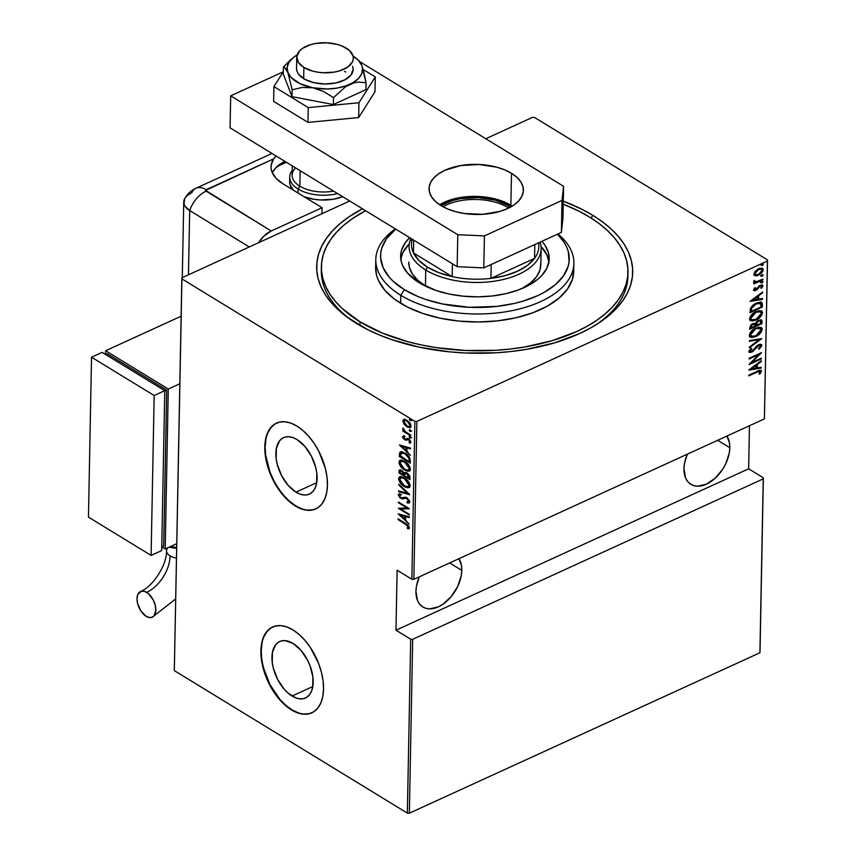 <?xml version="1.0" encoding="UTF-8"?>
<svg xmlns="http://www.w3.org/2000/svg" width="856" height="856" viewBox="0 0 856 856"><rect width="100%" height="100%" fill="white"/><g stroke="black" fill="none" stroke-linecap="round" stroke-linejoin="round"><path stroke-width="1.28" d="M321.407 268.452A153.32 81.363 1.1 0 0 352.33 320.775A153.32 81.363 -178.9 0 1 321.321 270.442L321.396 266.548M592.833 215.327L591.089 218.045L592.833 215.327L581.973 209.292L563.291 201.16A158.039 83.867 -178.9 0 1 592.833 215.327A158.039 83.867 -178.9 0 1 596.889 324.253A158.039 83.867 -178.9 0 1 356.545 323.461A158.039 83.867 -178.9 0 1 350.479 319.523A158.039 83.867 -178.9 0 1 362.473 208.789L348.724 217.017L339.982 223.694L332.535 230.81L326.457 238.3L321.803 246.079L318.625 254.093L316.955 262.257L316.795 270.485L318.154 278.703L321.032 286.835L325.387 294.796L331.176 302.51L338.345 309.904L346.83 316.913L367.395 329.485L379.283 334.931L392.091 339.757L419.964 347.322L449.935 351.891L465.343 352.993L496.298 352.779L511.535 351.463L526.419 349.355L554.56 342.86L579.619 333.551L590.693 327.944L600.655 321.77L609.397 315.094L616.844 307.978L622.922 300.488L627.576 292.699L630.754 284.684L632.423 276.52L632.584 268.292L631.214 260.074L628.347 251.953L623.992 243.992L618.203 236.277L611.034 228.873L602.549 221.875L592.833 215.327M295.973 492.168A31.041 17.666 65.4 0 1 276.948 463.064A31.041 17.666 65.4 0 1 283.561 437.641A31.041 17.666 65.4 0 1 296.989 439.556L304.832 446.383L311.413 456.173L315.714 467.44L316.795 473.09L316.602 483.351L315.329 487.567L313.339 490.959L310.696 493.377L307.507 494.736L303.901 494.982L300.007 494.115L295.973 492.168L288.13 485.341L281.549 475.551L277.248 464.284L276.167 458.634L276.37 448.373L279.623 440.765L282.266 438.347L285.455 436.988L289.06 436.742L292.955 437.609L296.989 439.556A31.041 17.666 65.4 0 1 316.014 468.66A31.041 17.666 65.4 0 1 309.401 494.083A31.041 17.666 65.4 0 1 295.973 492.168L316.72 482.677L295.973 492.168M292.067 696.046A31.041 17.666 65.4 0 1 273.043 666.952A31.041 17.666 65.4 0 1 279.645 641.519A31.041 17.666 65.4 0 1 293.073 643.445L300.916 650.26L307.497 660.051L309.99 665.604L312.879 676.978L312.686 687.24L311.413 691.455L309.423 694.837L306.78 697.255L303.602 698.614L299.985 698.87L296.09 698.004L288.055 693.082L284.213 689.23L277.633 679.439L273.332 668.172L272.251 662.523L272.454 652.251L275.707 644.654L278.35 642.235L281.538 640.877L285.144 640.62L293.073 643.445A31.041 17.666 65.4 0 1 312.098 672.538A31.041 17.666 65.4 0 1 305.485 697.972A31.041 17.666 65.4 0 1 292.067 696.046L312.804 686.555L292.067 696.046M272.775 626.924A47.176 26.857 -114.6 0 0 262.92 665.636A47.176 26.857 -114.6 0 0 291.8 709.72L291.447 709.881A47.176 26.857 65.4 0 1 262.535 665.658A47.176 26.857 65.4 0 1 272.583 627.009A47.176 26.857 65.4 0 1 292.977 629.93L286.856 626.967L280.939 625.64L275.45 626.025L270.614 628.101L266.601 631.771L263.573 636.918L261.647 643.327L260.887 650.753L261.348 658.927L265.745 676.197L269.522 684.629L279.516 699.513L285.348 705.376L291.447 709.881L297.567 712.855L303.495 714.172L308.973 713.786L313.82 711.721L317.833 708.04L320.861 702.904L322.787 696.484L323.536 689.059L323.087 680.895L321.449 672.302L318.689 663.625L310.257 647.307L304.907 640.299L299.076 634.435L292.977 629.93A47.176 26.857 65.4 0 1 321.888 674.154A47.176 26.857 65.4 0 1 311.841 712.802A47.176 26.857 65.4 0 1 291.447 709.881L291.8 709.72A47.176 26.857 -114.6 0 0 312.044 712.716M276.691 423.035A47.176 26.857 -114.6 0 0 266.837 461.759A47.176 26.857 -114.6 0 0 295.716 505.843L295.363 506.003A47.176 26.857 65.4 0 1 266.451 461.78A47.176 26.857 65.4 0 1 276.499 423.132A47.176 26.857 65.4 0 1 296.893 426.042L290.773 423.078L284.855 421.762L279.366 422.147L274.519 424.212L270.507 427.893L267.489 433.029L265.553 439.438L264.804 446.875L265.253 455.039L269.661 472.309L273.439 480.751L283.432 495.624L289.264 501.498L295.363 506.003L301.483 508.967L307.411 510.283L312.889 509.898L317.736 507.833L321.749 504.152L324.777 499.016L326.703 492.607L327.452 485.17L327.003 477.006L325.366 468.414L318.817 451.294L314.173 443.419L308.823 436.421L302.992 430.547L296.893 426.042A47.176 26.857 65.4 0 1 325.804 470.265A47.176 26.857 65.4 0 1 315.757 508.924A47.176 26.857 65.4 0 1 295.363 506.003L295.716 505.843A47.176 26.857 -114.6 0 0 315.95 508.828M461.791 570.363L449.657 562.948L461.791 570.363A30.666 19.26 -58.6 0 1 447.549 600.505A30.666 19.26 -58.6 0 1 422.875 607.022A30.666 19.26 -58.6 0 1 415.941 591.346A30.666 19.26 -58.6 0 1 419.312 576.826L416.476 586.082L415.941 591.346L417.493 600.495L419.526 604.015L422.308 606.647L425.721 608.295L429.637 608.884L438.368 606.84L442.852 604.293L451.187 596.632L457.65 586.574L461.256 575.639L461.791 570.363L461.448 565.495L458.923 558.701A30.666 19.26 -58.6 0 1 461.791 570.363M729.815 447.699L717.681 440.284L729.815 447.699A30.666 19.26 -58.6 0 1 715.584 477.841A30.666 19.26 -58.6 0 1 690.899 484.357A30.666 19.26 -58.6 0 1 683.965 468.681A30.666 19.26 -58.6 0 1 687.347 454.161L684.511 463.417L683.965 468.681L685.528 477.83L687.561 481.35L690.332 483.982L693.745 485.63L697.661 486.219L706.393 484.175L715.209 478.183L722.753 469.152L725.674 463.909L729.28 452.974L729.815 447.699L729.473 442.841L726.947 436.036A30.666 19.26 -58.6 0 1 729.815 447.699M767.425 260.994L764.397 418.905L413.844 579.33L416.872 421.42L767.425 260.994L416.872 421.42L414.871 421.334L411.843 579.245L397.12 570.246L395.975 630.209L410.698 639.207L407.349 813.114L174.314 670.623L181.836 278.842L414.871 421.334L181.836 278.842L181.954 277.783L349.73 201L181.954 277.783L174.314 670.623L407.349 813.114L410.698 639.207L395.975 630.209L748.636 468.81L749.46 425.732L748.636 468.81L763.359 477.809L748.636 468.81L395.975 630.209L397.12 570.246L411.843 579.245L413.844 579.33L764.397 418.905L767.543 259.935L534.497 117.443L767.543 259.935L764.397 418.905L767.425 260.994M761.262 265.232L762.279 265.478L763.327 264.29L762.707 263.916L763.327 264.29L762.311 264.044L761.262 265.232L762.61 265.296L763.21 264.012L761.391 264.836L762.118 265.553L760.642 264.846M761.059 275.996L762.075 276.242L763.113 275.054L762.503 274.68L763.113 275.054L762.097 274.808L761.059 275.996L762.407 276.06L763.006 274.776L761.455 275.257L761.091 276.167L761.744 276.36L760.438 275.611M760.931 282.63L761.947 282.887L762.985 281.699L762.375 281.314L762.985 281.699L761.979 281.442L760.931 282.63L762.279 282.694L762.878 281.41L761.059 282.234L761.787 282.951L760.31 282.255M750.22 301.408L762.493 299.343L762.503 298.562L758.577 299.226L758.641 295.737L762.621 292.773L762.632 291.992L750.22 301.226L762.493 299.343L762.503 298.562L758.577 299.226L758.641 295.737L762.621 292.773L762.632 291.992L750.22 301.408M761.316 310.824L762.546 312.825L761.647 310.995L756.137 311.498C752.873 312.75 750.68 315.19 749.567 318.828L750.498 320.636L757.057 319.566L761.744 315.265L762.364 311.787L759.176 310.589L754.072 312.643L750.37 316.356L749.685 319.63L752.028 321.043L756.03 320.08L750.209 320.422M760.995 327.324L762.236 329.325L761.337 327.495L755.816 328.009C752.552 329.25 750.37 331.689 749.257 335.327L750.188 337.136L756.736 336.066L761.423 331.775L762.043 328.287L758.855 327.088L753.762 329.153L750.059 332.856L749.364 336.13L751.707 337.542L755.72 336.59L749.899 336.922M760.032 345.674L757.967 345.022L760.652 346.059L758.566 348.809L759.176 349.227L761.926 345.492L761.155 344.347L759.689 344.305L756.469 346.209L752.167 351.153L750.241 351.195L751.825 348.638L751.076 348.317L748.968 351.195L749.995 352.49L752.274 351.827L759.283 345.171L760.652 346.059L758.566 348.809L759.176 349.227L761.926 345.492L761.294 345.118L758.544 348.841L761.294 345.118L761.926 345.492L761.433 344.476L758.63 344.679L751.75 351.377L750.209 350.928L751.825 348.638L751.076 348.317L748.947 351.409L749.396 352.308L748.775 351.923M748.904 370.113L761.177 368.048L761.187 367.267L757.26 367.93L757.325 364.442L761.305 361.478L761.316 360.697L748.904 369.931L761.177 368.048L761.187 367.267L757.26 367.93L757.325 364.442L761.305 361.478L761.316 360.697L748.904 370.113M761.423 371.279L760.652 370.274L761.423 371.279C760.599 369.963 759.165 369.974 757.143 371.322L748.807 375.131L748.786 375.848L759.315 371.226L760.149 371.953L759.026 373.933L759.968 373.944L761.412 371.45L760.31 370.231L748.807 375.131L748.786 375.848L757.004 372.093L756.372 371.707L748.807 375.174L756.372 371.707L760.16 371.804L759.026 373.933L759.968 373.944L761.423 371.279L761.027 370.402M761.359 358.183L751.654 362.623L761.466 352.619L749.128 358.268L749.118 358.985L758.844 354.534L749.011 364.549L761.348 358.899L761.359 358.183L751.654 362.623L761.466 352.79L749.128 358.268L749.118 358.985L758.844 354.534L749.011 364.549L761.348 358.899L761.359 358.183M761.744 338.634L749.471 340.517L749.449 341.298L759.358 339.629L749.342 347.087L749.332 347.868L761.744 338.634L749.471 340.517L749.449 341.298L759.358 339.629L749.342 347.087L749.332 347.868L761.744 338.634M762.033 323.568L761.744 320.262L758.619 320.326L755.431 323.408L753.173 323.536L750.723 325.173L749.685 329.207L762.033 323.568L761.401 323.183L749.696 328.533L761.401 323.183L762.033 323.568L761.487 320.058L758.619 320.326L755.431 323.408L752.82 323.686L749.717 327.645L749.685 329.207L762.033 323.568M762.396 304.479L761.915 302.585L760.342 302.007L754.018 304.361L750.648 307.946L750.006 312.708L762.343 307.058L762.396 304.479L761.765 304.105L761.722 306.673L762.343 307.058L762.396 304.479L761.594 302.318L756.458 302.992L750.53 308.192L750.006 312.708L762.343 307.058L761.722 306.673L750.017 312.033L761.722 306.673L761.765 304.105L762.396 304.479M754.264 288.451L754.682 289.435L755.655 287.862L754.896 287.712L753.58 289.927L755.153 290.719L757.485 289.349L759.925 286.161L761.658 285.936L760.823 288.065L761.658 288.172L762.878 286.15L762.322 284.93L759.978 285.401L755.495 289.874L754.682 289.435L755.655 287.862L754.896 287.712L753.622 289.628L753.922 290.655M753.74 281.656L755.195 282.598L754.564 282.213L755.195 282.598L753.858 283.208L762.247 279.366L762.867 279.794L762.878 279.077L756.169 281.859L754.061 280.8L753.879 282.159L755.195 282.598L753.847 283.925L762.867 279.794L762.247 279.409L753.858 283.25L753.847 283.925L762.867 279.794L762.878 279.077L756.758 281.731L754.061 280.8L754.157 282.394L753.494 281.999M762.193 268.249L763.22 269.854L762.546 268.41L758.63 268.752L755.409 271.074L753.879 274.123L755.324 275.814L756.865 275.771L761.433 273.182L763.071 270.742L763.103 269.084L761.915 268.174L759.379 268.442L754.842 271.748L753.901 274.498L755.324 275.814L754.286 275.332M532.507 117.358L485.791 138.736L532.507 117.358L534.497 117.443L532.507 117.358M409.35 813.2L412.688 639.304L763.242 478.868L759.903 652.775L409.35 813.2L407.349 813.114L409.35 813.2L759.903 652.775L763.242 478.868L412.688 639.304L410.698 639.207L412.688 639.304L409.35 813.2M403.925 422.425L403.54 420.724L402.834 421.045L404.107 424.234L407.606 427.198L410.195 427.615L411.115 426.32L409.628 422.639L405.594 419.665L403.69 419.59L402.951 420.36L404.107 424.234L404.695 423.966L404.107 424.234L406.942 426.823L410.366 427.551L411.126 426.117L407.06 420.371L403.604 419.633L404.31 419.301M403.668 429.295L402.973 428.032L402.684 428.567L403.24 428.321L402.684 428.567L403.979 431.007L406.557 432.558L402.802 430.279L402.78 430.996L403.465 430.686L402.78 430.996L410.794 435.897L410.805 435.18L405.102 431.478L402.973 428.032L403.979 431.007L402.802 430.279L402.78 430.996L410.794 435.897L410.805 435.18L405.37 431.702L403.411 428.514M406.129 438.893L404.578 438.989L403.508 437.47L404.374 436.838L403.7 435.918L402.523 436.838L403.294 438.604L405.541 440.155L408.783 439.759L409.799 441.236L408.965 442.263L409.703 443.215L410.709 442.627L410.441 440.819L407.905 438.55L405.305 439.224L404.225 438.732L403.7 435.918L402.523 436.838L404.406 435.597M410.324 460.592L409.607 457.564L406.472 454.055L402.181 451.808L399.784 452.385L399.303 456.462L410.27 463.16L410.324 460.592C409.703 457.008 407.948 454.504 405.059 453.081L399.784 452.385L399.303 456.462L410.27 463.16L410.324 460.592M409.949 479.67L409.842 476.385L407.959 473.678L405.337 472.298L404.096 472.854L400.833 470.04L399.228 470.319L398.992 472.961L409.949 479.67L409.992 477.445L406.932 472.919L404.096 472.854L401.785 470.5L399.591 469.976L398.992 472.961L409.949 479.67M409.66 494.736L398.778 484.261L398.757 485.052L407.552 493.356L398.65 490.841L398.629 491.622L409.671 494.554L398.778 484.261L398.757 485.052L407.552 493.356L398.65 490.841L398.629 491.622L409.66 494.736M409.286 514.285L400.661 509.02L409.393 508.732L398.436 502.023L398.415 502.74L407.06 508.025L398.308 508.304L409.275 515.002L409.286 514.285L400.661 509.02L409.393 508.732L398.436 502.023L398.415 502.74L407.06 508.025L398.308 508.304L409.275 515.002L409.286 514.285M408.012 528.933L409.318 527.703L405.509 523.412L398.104 518.886L398.094 519.603L398.778 519.292L398.094 519.603L407.445 525.52L408.194 526.954L407.178 527.981L408.012 528.933L409.307 527.51L407.777 524.963L398.104 518.886L398.094 519.603L405.391 524.065L406.065 523.754L405.391 524.065L408.194 526.954L407.178 527.981L408.012 528.933L409.35 528.42M398.2 513.868L409.104 524.15L405.626 520.074L405.69 516.585L409.221 517.58L409.243 516.799L398.2 513.868L409.104 524.15L405.626 520.074L405.69 516.585L409.221 517.58L409.243 516.799L398.2 513.868M409.521 502.74L407.37 502.954L409.211 502.954L409.799 501.605L406.889 497.753L404.974 497.143L401.871 497.999L400.319 497.315L399.41 495.624L400.843 494.929L400.18 493.837L398.725 493.998L398.286 494.843L399.987 497.796L402.288 498.941L406.311 498.203L408.644 500.792L408.44 501.776L406.825 501.905L407.37 502.954L409.232 502.943L409.81 501.916L406.889 497.753L400.779 497.646L399.41 495.624L400.201 494.929M400.244 481.436L399.303 478.44L398.596 478.761C399.538 482.452 401.443 485.052 404.321 486.572L407.028 487.727L409.393 487.417L410.12 485.748L409.457 483.223L404.439 477.926L401.881 476.781L399.313 477.06L398.596 479.06L399.613 481.885L402.502 485.245L404.321 486.572L404.974 486.208M400.555 464.936L399.613 461.94L398.907 462.261C399.848 465.953 401.764 468.553 404.642 470.062L407.349 471.228L409.714 470.918L410.441 469.238L409.778 466.723L404.749 461.427L402.202 460.282L399.634 460.549L398.917 462.561L399.934 465.386L402.823 468.746L404.642 470.062L405.284 469.709M399.527 445.163L410.42 455.445L406.942 451.369L407.007 447.881L410.548 448.876L410.559 448.095L399.527 444.981L410.42 455.445L406.942 451.369L407.007 447.881L410.548 448.876L410.559 448.095L399.527 445.163M409.971 438.112L410.869 437.758L409.425 436.485L409.682 437.898L410.677 437.791L409.778 436.517L410.677 437.791L409.971 438.112L410.901 437.951L409.992 436.678L409.072 436.838L409.971 438.112L410.901 437.951M410.099 431.478L410.998 431.114L409.553 429.851L409.81 431.264L410.805 431.156L409.906 429.883L410.805 431.156L410.099 431.478L411.019 431.317L410.12 430.044L409.2 430.204L410.099 431.478L411.019 431.317M410.302 420.713L411.201 420.36L409.757 419.087L410.013 420.499L411.008 420.392L410.11 419.119L411.008 420.392L410.302 420.713L411.233 420.553L410.334 419.28L409.403 419.44L410.302 420.713L411.233 420.553M760.021 651.716L763.359 477.809L760.021 651.716M627.009 284.31A153.32 81.363 1.1 0 0 626.624 282.309A153.32 81.363 1.1 0 1 627.009 284.31M627.972 272.433L627.897 276.328A153.32 81.363 -178.9 0 1 594.984 325.43A153.32 81.363 1.1 0 0 627.897 274.337M265.906 439.278L265.157 446.714L265.606 454.878L270.014 472.148L273.792 480.591L278.446 488.466L283.785 495.464L289.617 501.338L295.716 505.843L301.836 508.806M307.764 510.123L313.243 509.737M274.872 424.052L270.86 427.733L267.832 432.869M262 643.166L261.24 650.592L261.701 658.756L263.338 667.348L269.875 684.468L279.869 699.352L285.701 705.216L291.8 709.72L297.92 712.695M303.848 714.011L309.326 713.626M270.956 627.94L266.954 631.61L263.926 636.757M408.719 528.612L407.884 527.66L407.178 527.981L408.729 527.082L408.023 527.414L408.761 526.076L407.884 527.66L408.719 528.612M409.232 517.067L405.69 516.585L409.232 517.067M405.626 519.881L404.642 518.961L405.626 519.881M400.458 515.002L399.431 514.028L400.458 515.002M405.263 515.943L405.209 518.693L405.263 515.943L401.025 514.745L405.263 515.943M400.319 515.066L404.556 516.264L404.503 519.025L405.209 518.693L404.503 519.025L400.319 515.066L404.556 516.264L404.503 519.025L400.319 515.066M400.694 509.01L399.271 508.132L400.694 509.01M407.734 507.715L407.06 508.025L407.734 507.715M399.099 502.429L398.415 502.74L399.099 502.429M409.157 508.582L400.661 509.02L409.157 508.582M407.563 498.139L405.776 498.106L407.499 498.171L406.857 498.47L408.687 501.22L408.28 501.873L409.393 500.888L406.825 501.905L407.37 502.954L408.077 502.622L407.745 501.99L409.607 502.729M408.687 501.22L409.264 500.182M404 498.513L406.482 497.775L404 498.513M399.452 496.009L400.811 498.395L403.187 498.631L400.811 498.395L401.197 497.871M399.41 495.624L400.843 494.929L400.18 493.837L398.286 494.843L399.228 493.848L399.57 496.202M399.517 493.634L398.286 494.843M401.55 494.597L400.116 495.303M401.1 497.796L403.187 498.631L407.285 497.989M409.211 500.032L409.147 501.456M409.147 494.073L398.629 491.622L399.345 491.034L409.147 494.073M408.119 493.099L407.552 493.356L408.119 493.099M399.324 484.785L398.757 485.052L399.324 484.785M409.414 487.406L404.321 486.572L409.093 487.599L410.12 485.748C409.211 482.046 407.317 479.446 404.439 477.926L399.645 476.867L398.596 478.761L400.02 476.728L399.303 478.739L400.319 481.564M404.567 485.951L409.393 487.417M400.736 476.407L400.02 476.728M409.189 482.698L409.66 485.213L408.558 486.422L409.125 486.144M401.892 477.348L404.749 478.108M408.119 486.647L409.703 484.764L408.119 486.647L404.332 485.855L399.72 479.414L400.683 477.809L405.081 478.344L404.417 478.643L408.997 485.085L409.703 484.764L409.243 482.816M404.492 477.958L401.057 477.691M408.44 486.454L405.808 486.572L401.849 483.8L399.752 479.916L400.875 477.744L403.679 478.226L407.306 481.168L408.868 484.068L408.419 486.465M409.971 478.921L408.868 478.247L409.971 478.921M404.77 475.743L403.668 475.069L404.77 475.743M400.234 469.687L400.127 472.908L398.992 472.961L399.699 472.64L399.731 471.068L399.024 471.399L399.998 469.891M405.969 473.09L407.328 473.154M409.339 475.294L409.553 477.937L409.361 475.326M401.346 470.575L402.202 470.747M404.139 472.769L404.353 474.759L404.16 472.822M403.647 474.331L404.353 474.267L403.647 475.08L404.353 474.759L403.647 475.08L400.127 472.929L400.555 470.939L402.427 470.939L401.796 471.228L403.647 475.08L400.127 472.929L400.33 471.132L401.197 470.939L403.176 472.598L403.647 474.352M402.074 470.682L400.993 470.896M404.931 473.86L407.563 473.347L406.921 473.635L408.376 475.101L408.868 477.199L409.564 476.878L408.847 478.258L409.553 477.937L408.847 478.258L404.77 475.765L404.931 473.86L406.921 473.635L408.847 478.258L404.77 475.765L404.931 473.86L405.798 473.25M407.627 473.315L405.637 473.539M409.735 470.907L404.642 470.062L409.414 471.089L410.441 469.238C409.532 465.546 407.638 462.946 404.749 461.427L399.955 460.357L398.907 462.261L400.341 460.228L399.624 462.24L400.64 465.065M404.888 469.452L409.703 470.907M401.047 459.907L400.33 460.228M409.51 466.199L409.971 468.714L408.879 469.923L409.446 469.634M402.213 460.838L405.07 461.598M408.43 470.147L410.013 468.264L408.43 470.147L404.653 469.345L400.041 462.914L400.993 461.309L405.391 461.844L404.738 462.144L409.318 468.585L410.013 468.264L409.553 466.306M404.802 461.459L401.378 461.191M408.751 469.955L406.119 470.072L402.588 467.729L400.276 464.252L400.426 461.737L403.251 461.405L406.942 463.899L409.189 467.569L408.74 469.965M410.281 462.422L409.189 461.748L410.281 462.422M400.961 451.626L400.137 453.145L400.448 456.398L399.303 456.462L400.009 456.141L400.041 454.461L399.335 454.782L400.041 454.461L400.49 452.064L399.784 452.385L400.779 451.754M401.111 451.551L399.784 452.385M408.922 456.419L409.864 459.223L409.864 461.438L409.157 461.759L400.448 456.43L401.411 452.878L402.844 452.417L405.156 453.134M400.811 453.445L403.272 452.942L407.231 455.52L408.997 458.399L409.157 461.759L409.864 461.438L409.885 460.475L409.179 460.796L409.885 460.475L409.65 457.906L408.943 458.228L409.157 461.759L400.458 455.841L400.811 453.445L405.701 453.498L405.038 453.798L408.943 458.228L409.65 457.906L409.275 457.008M405.744 453.477L401.518 453.124M410.559 448.362L407.007 447.881L410.559 448.362M406.942 451.176L405.958 450.256L406.942 451.176M401.774 446.297L400.747 445.323L401.774 446.297M406.579 447.239L406.525 449.989L406.579 447.239L402.341 446.04L406.579 447.239M401.635 446.361L405.872 447.56L405.83 450.32L406.525 449.989L405.83 450.32L401.635 446.361L405.872 447.56L405.83 450.32L401.635 446.361M403.7 435.918L402.523 436.838L404.599 439.727L408.569 439.62L409.831 441.525L408.965 442.263L409.703 443.215L410.944 442.777M403.508 437.47L404.374 436.838M405.081 436.517L404.214 437.149M410.548 442.884L409.703 443.215L410.816 442.103L408.537 438.871L407.296 438.411L405.305 439.224M406.012 438.903L406.985 438.422M407.296 438.411L406.247 438.861M409.703 443.215L410.399 442.894L409.724 442.017L410.613 442.873M409.671 441.942L408.965 442.263M409.831 441.525L410.516 440.968M409.179 439.331L408.569 439.62L409.179 439.331M409.275 439.289L405.84 440.198L407.798 439.363M408.505 439.032L407.659 439.47L409.072 439.182M405.84 440.198L406.547 439.877L404.599 439.727L404.931 439.16L406.857 439.866M403.518 437.566L403.23 436.517L402.523 436.838M403.668 435.8L403.572 437.673M410.505 440.904L410.227 441.782M409.714 436.539L409.072 436.838L409.714 436.539M409.992 436.678L409.072 436.838M411.597 437.63L410.966 437.93M403.401 428.407L403.85 429.573M409.842 429.905L409.2 430.204L409.842 429.905M410.12 430.044L409.2 430.204M411.725 430.996L411.094 431.296M404.192 419.483L402.834 421.045L404.899 419.162M410.666 427.347L406.942 426.823L407.638 426.502L403.818 421.644L404.439 420.553L407.702 420.788L407.049 421.088L410.142 425.518L410.848 425.197L409.65 426.449M404.396 419.269L403.54 420.724L404.321 423.185M407.274 426.267L410.901 427.283M410.516 423.784L410.73 424.373M404.92 420.371L407.242 420.478L404.835 420.446M409.81 426.438L410.848 425.197L409.5 426.663L406.953 426.106L404.974 424.341L403.818 421.644L405.049 420.424L407.563 421.43L409.81 424.105L409.767 426.491L407.467 426.384M410.056 419.14L409.403 419.44L410.056 419.14M410.334 419.28L409.403 419.44M411.939 420.232L411.297 420.531M760.802 370.894L759.336 373.558L759.968 373.944L759.283 373.558L760.802 370.894M759.507 371.226L760.16 371.804M759.54 371.418L756.372 371.707L759.497 371.183M760.727 361.125L761.305 361.478L760.727 361.125M756.758 364.089L757.325 364.442L756.758 364.089M756.693 364.132L756.629 367.545L757.26 367.93L756.629 367.545L756.693 364.132M760.556 367.374L761.177 368.048L749.439 369.535L760.556 367.374M751.279 368.936L756.051 365.384L755.484 365.041L755.998 368.144L750.712 368.583L751.279 368.936L756.051 365.384L755.998 368.144L751.279 368.936M760.727 358.471L761.348 358.899L760.727 358.514L749.963 363.447L760.727 358.471M758.213 354.149L758.844 354.534L758.213 354.149L749.128 358.311L758.213 354.149M759.903 353.335L758.758 354.491L759.903 353.335M751.108 362.291L751.654 362.623L751.108 362.291M759.893 345.15L760.652 346.059M755.313 347.515L754.757 348.253L755.377 348.638L757.378 346.252L756.8 345.899L758.598 345.407L757.977 345.022L759.978 345.321M751.771 351.367L751.161 351.688L751.793 352.073L753.676 350.757L753.087 350.404L753.676 350.757L755.377 348.638L754.757 348.253L754.136 349.088M748.947 351.409L751.793 352.073L749.128 352.073M749.738 351.014L751.193 348.253L749.578 350.543L750.209 350.928M749.578 350.543L751.119 351.003M749.364 352.105L752.124 351.142M753.933 349.344L755.709 347.012M760.577 338.644L759.304 339.597L760.577 338.644M758.737 339.244L749.46 340.806L758.737 339.244M749.407 336.654L752.05 337.114L756.169 335.659L755.088 336.205L755.72 336.59C758.94 335.338 761.112 332.92 762.236 329.325L761.605 328.939L759.465 333.091M759.09 333.466L761.38 330.17L760.856 327.206M754.339 328.757L758.801 327.645L760.963 329.935L755.72 335.873L751.343 336.269L750.519 334.717L755.805 328.725L754.703 328.565M750.755 335.916L750.006 333.583L751.91 330.587M751.536 330.994L749.899 334.332L751.054 336.066M759.796 328.137L755.174 328.34L760.631 328.747L760.791 330.93L758.962 333.626L755.302 336.055L751.654 336.44L750.53 334.471L752.542 330.972L756.64 328.372L759.775 328.126M761.145 319.909L762.075 321.342L761.444 320.957L761.401 323.183L761.123 319.887M756.276 322.038L755.57 324.659L756.201 325.045L756.372 323.472L758.609 321.043L760.342 320.904L760.781 323.429L756.19 325.526L755.655 323.493L756.661 321.578M757.646 320.829L759.775 320.561M750.862 325.023L750.359 326.543L750.98 326.928L752.831 324.392L754.521 324.242L754.917 326.104L750.969 327.912L750.338 327.527L750.969 327.912L750.359 326.543L750.338 327.527L750.905 324.97M751.868 324.178L753.419 323.729L754.222 324.338M754.136 324.124L752.157 324.028M759.978 320.786L757.935 320.679M750.98 326.928L752.157 324.777L754.682 324.381L754.917 326.104L750.969 327.912L750.98 326.928M749.728 320.144L752.36 320.615L756.49 319.149L755.409 319.705L756.03 320.08C759.251 318.839 761.423 316.41 762.546 312.825L761.926 312.44L759.786 316.581M759.411 316.966L761.701 313.66L761.177 310.707M754.66 312.258L757.164 311.242L760.075 311.595M751.076 319.416L750.263 317.341L752.231 314.088M751.846 314.494L750.209 317.822L750.84 318.207L756.126 312.215L755.024 312.065M760.117 311.627L755.495 311.841L760.46 311.809L761.284 313.435L756.041 319.374L751.654 319.77L750.209 317.822L751.375 319.555M761.252 302.157L761.765 304.105L760.738 301.815M761.68 303.035L761.284 302.2M752.595 305.485L751.065 307.7L751.686 308.085L751.065 307.7L750.669 310.439L751.279 311.413L751.686 308.085L756.447 303.72L760.845 303.698L761.091 306.919L751.279 311.413L750.659 311.028L750.947 308.053L753.173 304.961M755.153 303.655L758.277 302.585L759.861 302.917M758.277 302.585L759.39 302.682M760.214 303.324L755.26 303.602M760.374 303.217L761.091 306.919L751.279 311.413L751.622 308.256L753.173 305.913L757.068 303.452L760.374 303.217M762.054 292.42L762.621 292.773L762.054 292.42M758.074 295.384L758.641 295.737L758.074 295.384M758.009 295.427L757.945 298.84L758.577 299.226L757.945 298.84L758.009 295.427M761.872 298.669L762.493 299.343L750.755 300.83L761.872 298.669M752.595 300.231L757.367 296.679L756.8 296.337L757.314 299.44L752.028 299.878L752.595 300.231L757.367 296.679L757.314 299.44L752.595 300.231M762.14 284.887L762.91 285.84L760.342 285.219L755.88 289.745L754.061 289.06L755.26 289.36L754.061 289.06L754.286 288.408M755.88 289.745L754.682 289.435M761.177 285.99L759.743 285.53L761.797 286.364L760.823 288.065L761.658 288.172L761.059 287.809L761.658 288.172L762.91 285.84L762.514 285.027M762.91 285.84L762.279 285.455L761.027 287.787M758.876 286.139L757.935 287.509L758.555 287.884L759.507 286.514L758.919 286.161L760.374 285.915L759.754 285.53L761.797 286.364M757.303 289.521L758.555 287.884L757.935 287.509L756.683 289.146L757.303 289.521L755.281 290.066L757.303 289.521M753.58 289.927L755.912 290.441L753.676 290.398M753.483 290.355L755.998 289.67M757.036 288.782L758.619 286.45M761.262 287.541L762 284.727M762.985 281.699L761.979 281.442M760.684 282.64L762.364 281.314L761.316 282.501L761.947 282.887M754.382 280.394L754.885 281.496M754.232 281.046L754.842 281.271M763.113 275.054L762.097 274.808M760.813 275.996L762.493 274.669L761.444 275.857L762.075 276.242M753.943 275.161L755.324 275.814L758.512 275.204L763.22 269.854L762.589 269.469L761.54 271.983M758.726 274.391L757.881 274.83L758.512 275.204L755.324 275.814M754.147 275.268L756.244 275.386L759.379 273.984M761.466 272.08L762.546 269.908L762.097 268.163M757.71 269.223L760.214 268.602L761.391 269.394M755.677 274.583L754.992 273.62L758.63 269.469L757.806 269.18M754.96 274.369L754.361 273.235L755.153 271.341M755.046 271.491L754.361 273.235L755.26 274.498M761.187 269.051L757.999 269.084L761.54 269.201L762.108 270.357L758.534 274.487L755.538 274.723L755.024 273.278L757.474 270.111L760.845 268.987L762.075 270.699L760.224 273.417L757.389 274.894L755.217 274.434M763.327 264.29L762.311 264.044M761.016 265.242L762.696 263.916L761.658 265.103L762.279 265.478M756.201 325.045L757.293 321.963L759.101 320.861L760.535 321.064L760.781 323.429L756.201 325.045M756.126 312.215L760.46 311.798L761.273 313.2L760.642 315.415L756.458 319.17L753.558 320.101L751.696 319.802L750.84 318.443L751.493 316.206L756.126 312.215M760.021 303.056L760.845 303.698M411.843 579.245L414.871 421.334L416.872 421.42L413.844 579.33L411.843 579.245M400.779 295.288L404.385 289.681A94.353 50.065 -178.9 0 1 395.697 229.119L386.42 238.835L381.744 248.261L380.749 253.141L380.653 258.052L383.178 267.81L389.234 277.173L393.514 281.581L404.385 289.681L417.963 296.529L425.603 299.407L442.242 303.923L469.345 307.304L496.919 306.395L514.392 303.42L522.599 301.259L537.568 295.705L544.181 292.356L555.341 284.684L563.419 275.964L568.095 266.526L569.09 261.658L568.373 251.835L566.651 246.988L564.061 242.237L557.384 234.223A94.353 50.065 -178.9 0 1 529.468 299.001A94.353 50.065 -178.9 0 1 404.385 289.681L400.779 295.288A99.071 52.569 -178.9 0 1 375.795 259.496A99.071 52.569 -178.9 0 1 395.376 228.916A99.071 52.569 1.1 0 0 400.779 295.288L400.629 303.281L400.779 295.288A99.071 52.569 1.1 0 0 534.829 304.062A99.071 52.569 1.1 0 0 557.973 233.956A99.071 52.569 -178.9 0 1 573.895 263.295A99.071 52.569 -178.9 0 1 509.555 311.113A99.071 52.569 -178.9 0 1 400.779 295.288M541.142 248.668A66.04 35.043 -178.9 0 1 498.256 280.554A66.04 35.043 -178.9 0 1 425.742 270.004L425.432 285.99L426.577 286.674A66.04 35.043 -178.9 0 1 425.432 285.99L425.742 270.004A66.04 35.043 -178.9 0 1 409.082 246.132A66.04 35.043 -178.9 0 1 410.869 238.385A66.04 35.043 1.1 0 0 425.742 270.004A66.04 35.043 1.1 0 0 503.927 279.334A66.04 35.043 1.1 0 0 540.115 242.13A66.04 35.043 -178.9 0 1 541.142 248.668L540.832 264.665A66.04 35.043 -178.9 0 1 522.106 288.504L531.095 282.491L536.755 276.392L540.029 269.79L540.789 262.931M541.934 241.296A74.301 39.43 -178.9 0 1 549.21 258.822A74.301 39.43 -178.9 0 1 500.953 294.689A74.301 39.43 -178.9 0 1 419.376 282.822L407.445 272.968L402.673 265.595L401.325 261.776L400.758 254.039L401.55 250.209L405.23 242.783L409.66 237.647A74.301 39.43 -178.9 0 0 400.629 255.965A74.301 39.43 -178.9 0 0 419.376 282.822L436.089 290.484L449.186 294.036L463.278 296.187L477.819 296.839L492.243 295.983L506.003 293.64L518.576 289.906L529.457 284.92L538.253 278.885L541.752 275.536L546.802 268.356L549.081 260.748L548.514 253.023L545.111 245.458L541.934 241.296M548.931 261.818A74.301 39.43 1.1 0 0 541.056 246.464L547.048 255.195L549.038 262.878M360.076 321.845A153.32 81.363 -178.9 0 1 321.396 266.451A153.32 81.363 -178.9 0 1 365.608 210.715L352.479 218.58L344.005 225.053L336.772 231.955L330.876 239.22L326.371 246.785L323.279 254.553L321.663 262.471L321.503 270.453L322.83 278.425L325.622 286.311L329.838 294.036L335.456 301.515L342.411 308.695L360.076 321.845L360.002 325.505L360.076 321.845L382.129 332.984L407.756 341.672L421.591 344.989L435.95 347.59L465.621 350.489L495.656 350.286L510.433 349.013L524.878 346.969L552.173 340.667L576.484 331.636L587.237 326.19L596.889 320.208L605.374 313.724L612.596 306.822L618.503 299.557L623.008 292.003L626.089 284.224L627.716 276.317L627.865 268.324L626.549 260.352L623.757 252.466L619.541 244.752L613.923 237.262L606.957 230.082L598.729 223.288L589.303 216.932A153.32 81.363 -178.9 0 1 627.983 272.336A153.32 81.363 -178.9 0 1 528.409 346.338A153.32 81.363 -178.9 0 1 360.076 321.845M563.237 204.188A153.32 81.363 -178.9 0 1 589.303 216.932L578.774 211.09L563.237 204.188M375.795 259.496L375.645 267.489A99.071 52.569 1.1 0 0 400.629 303.281A99.071 52.569 1.1 0 0 509.395 319.117A99.071 52.569 1.1 0 0 573.734 271.288L573.895 263.295M573.67 268.709L572.514 278.981L567.614 288.879L559.129 298.038L547.412 306.095L532.892 312.74L516.136 317.715L497.785 320.84L478.558 321.984L459.169 321.107L440.38 318.239L422.907 313.499L407.435 307.058L394.541 299.183L384.719 290.152L378.363 280.319L376.565 275.225L375.645 267.425M409.254 243.939A74.301 39.43 1.1 0 0 400.79 258.972L402.93 252.434L409.254 243.939M408.772 262.129A66.04 35.043 -178.9 0 0 425.432 285.99L417.824 280.329L412.41 274.006L409.393 267.286L408.772 262.086M508.742 208.019A43.635 23.155 1.1 0 0 508.207 207.687L509.288 206.007A45.047 23.904 -178.9 0 1 510.775 206.959L509.288 206.007L508.207 207.687A43.635 23.155 -178.9 0 1 508.742 208.019M508.197 208.286L508.207 207.687L508.197 208.286M538.499 242.869A63.686 33.791 -178.9 0 1 534.551 258.405A63.686 33.791 -178.9 0 1 490.927 278.371L505.019 275.664L517.431 271.256L527.467 265.392L534.551 258.405L490.927 278.371A63.686 33.791 -178.9 0 1 452.203 276.616A63.686 33.791 -178.9 0 1 427.54 267.19L438.85 272.668L452.203 276.616L413.459 252.927L418.916 260.481L427.54 267.19L425.742 270.004L427.54 267.19A63.686 33.791 -178.9 0 1 413.459 252.927A63.686 33.791 -178.9 0 1 412.26 239.241M538.895 242.687L538.82 246.624A63.686 33.791 1.1 0 1 534.551 258.405L534.818 244.549L534.551 258.405L490.927 278.371A63.686 33.791 1.1 0 1 452.203 276.616L452.45 263.809L452.203 276.616L413.459 252.927L413.705 240.119L413.459 252.927A63.686 33.791 1.1 0 1 411.479 244.185L411.575 238.824M490.927 278.371L491.194 264.515L490.927 278.371M441.033 205.622L452.845 200.475L460.86 198.624L478.269 197.586L495.282 200.176L509.288 206.007A45.047 23.904 -178.9 0 0 441.033 205.622M443.012 206.756A43.635 23.155 -178.9 0 1 508.207 207.687A43.635 23.155 1.1 0 0 443.012 206.756M304.18 196.773L314.312 199.341L320.7 199.972L333.466 199.213L342.7 196.709A33.02 17.527 -178.9 0 1 304.169 196.773M277.194 166.471L286.375 162.266L277.194 166.471M289.692 181.012L289.949 184.447L293.308 190.128A33.02 17.527 -178.9 0 1 289.638 181.868L289.735 177.074A33.02 17.527 -178.9 0 1 292.217 170.612A33.02 17.527 1.1 0 0 298.059 189.005L299.868 186.201A30.666 16.275 -178.9 0 1 295.534 167.872M303.677 78.656L303.891 67.453A28.302 15.023 -178.9 0 1 296.754 57.234A28.302 15.023 -178.9 0 1 315.136 43.57A28.302 15.023 -178.9 0 1 346.209 48.086A28.302 15.023 -178.9 0 1 353.357 58.315A28.302 15.023 -178.9 0 1 334.974 71.979A28.302 15.023 -178.9 0 1 303.891 67.453L303.677 78.656M292.303 165.893L292.131 175.116A30.666 16.275 1.1 0 0 299.868 186.201L300.156 170.697L299.868 186.201A30.666 16.275 1.1 0 0 333.519 191.102A30.666 16.275 -178.9 0 1 299.868 186.201L298.059 189.005A33.02 17.527 -178.9 0 1 289.735 177.074M297.984 192.985L298.059 189.005L297.984 192.985M337.564 193.574A33.02 17.527 -178.9 0 1 298.059 189.005A33.02 17.527 1.1 0 0 337.564 193.574M303.891 67.453L312.697 71.112L317.897 72.204L323.375 72.749L334.322 72.097L339.361 70.93L347.611 67.153L352.437 61.942L353.303 59.053L353.089 56.1L349.473 50.515L342.143 46.031L337.414 44.426L326.725 42.8L315.789 43.453L310.749 44.608L302.489 48.396L299.589 50.868L296.797 56.496L298.305 62.328L303.891 67.453M512.198 206.125A47.176 25.038 1.1 0 0 510.872 205.28L511.492 173.297A47.176 25.038 -178.9 0 1 523.39 190.342A47.176 25.038 -178.9 0 1 492.756 213.112A47.176 25.038 -178.9 0 1 440.958 205.579L447.742 209.003L455.627 211.678L464.305 213.497L482.677 214.332L500.065 211.368L507.544 208.586L513.825 205.066L518.661 200.957L521.86 196.388L523.305 191.562L522.952 186.651L520.79 181.857L516.928 177.342L511.492 173.297L504.698 169.873L496.822 167.198L479.007 164.48L460.785 165.561L444.906 170.28L438.625 173.8L433.789 177.92L430.589 182.478L429.134 187.304L429.498 192.215L431.659 197.019L435.522 201.535L440.958 205.579A47.176 25.038 -178.9 0 1 429.059 188.534A47.176 25.038 -178.9 0 1 459.693 165.754A47.176 25.038 -178.9 0 1 511.492 173.297L510.872 205.28L504.088 201.856L496.202 199.181L478.397 196.463L460.164 197.543L451.765 199.48L439.631 204.734A47.176 25.038 1.1 0 1 510.872 205.28M562.97 218.269L561.386 232.393L483.8 267.896L457.168 266.697L230.071 127.844L230.692 95.861L283.24 71.808L230.692 95.861L457.778 234.715L230.692 95.861L230.071 127.844L457.168 266.697L457.778 234.715L457.168 266.697L483.8 267.896L484.41 235.914L457.778 234.715L484.41 235.914L561.996 200.411L484.41 235.914L483.8 267.896L561.386 232.393L561.996 200.411L561.386 232.393L562.97 218.269L563.58 186.298L561.996 200.411L563.58 186.298L359.959 61.793L563.58 186.298L562.97 218.269M374.992 91.72L375.27 76.933L363.126 69.507L375.27 76.933L374.992 91.72L358.664 117.561L307.989 122.387L273.62 101.383L273.909 86.584L273.62 101.383L307.989 122.387L308.267 107.599L307.989 122.387L358.664 117.561L358.953 102.763L358.664 117.561L374.992 91.72M283.283 71.743L273.909 86.584L308.267 107.599L358.953 102.763L375.27 76.933L358.953 102.763L308.267 107.599L273.909 86.584L283.283 71.743M352.554 66.329A28.302 15.023 -178.9 0 1 353.132 69.507A28.302 15.023 -178.9 0 1 327.559 83.952A28.302 15.023 -178.9 0 1 297.118 71.604L296.54 68.673M292.934 57.834A37.739 20.03 -178.9 0 1 297.107 54.998L293.33 57.513L289.028 62.156L287.167 67.26L287.873 72.493A37.739 20.03 -178.9 0 1 292.934 57.834L283.379 66.993L285.562 68.245L287.873 72.493L292.142 89.773L302.093 87.451L312.932 87.804L323.675 91.549L333.498 97.638L345.557 86.724L354.191 82.764L358.354 82.09L366.068 82.732L365.94 89.623L366.068 82.732L364.057 73.07L361.799 65.441L358.375 60.284M291.254 59.225L283.379 66.993L283.24 73.894L283.379 66.993L284.449 67.324L291.104 77.468L300.135 83.77L312.932 87.804L327.538 88.981L337.189 88.061L345.995 85.846L353.368 82.476L358.782 78.185L361.895 73.263L362.473 68.052L361.799 65.441L358.578 60.455L353.046 56.057M292.142 89.773L292.014 96.664L283.24 73.894L292.014 96.664L292.142 89.773L302.093 87.451L312.932 87.804L323.675 91.549L333.498 97.638L333.359 104.539L292.014 96.664L333.359 104.539L333.498 97.638L345.557 86.724L354.191 82.764L358.354 82.09L366.068 82.732L361.799 65.441A37.739 20.03 -178.9 0 1 349.89 84.284A37.739 20.03 -178.9 0 1 312.932 87.804A37.739 20.03 -178.9 0 1 287.873 72.493L292.142 89.773M365.94 89.623L333.359 104.539L365.94 89.623M353.143 69.261L351.056 74.986L344.979 79.801L335.83 82.957L325.013 83.995L314.173 82.732L304.95 79.383L298.755 74.44L297.118 71.604A28.302 15.023 -178.9 0 1 296.54 68.427L296.754 57.234M344.476 71.348L345.749 72.075M353.079 56.068A37.739 20.03 -178.9 0 1 357.145 59.064A37.739 20.03 -178.9 0 1 361.799 65.441L359.477 61.193M184.629 198.742A23.583 12.519 1.1 0 0 189.69 210.544A23.583 12.519 -178.9 0 1 183.74 202.016A23.583 12.519 -178.9 0 1 191.658 192.889A23.583 13.429 65.4 0 1 196.045 188.213A23.583 13.429 65.4 0 1 206.243 189.679A1.969 1.049 -178.9 0 0 206.082 191.145A23.583 14.809 121.4 0 0 189.69 210.544L185.035 206.264L183.954 203.856L184.725 198.571L183.954 203.856L185.035 206.264L189.69 210.544A23.583 14.809 -58.6 0 1 206.082 191.145L271.234 230.981A23.583 14.809 -58.6 0 0 258.523 242.74L263.766 236.245L271.234 230.981L322.081 207.719L321.963 213.711L322.081 207.719L282.919 183.773L275.953 178.209L271.93 171.896L271.117 168.6L271.127 165.294L273.599 158.852L205.59 190.385L271.234 230.981L322.081 207.719L282.919 183.773A47.176 25.038 -178.9 0 1 271.02 166.727A47.176 25.038 -178.9 0 1 273.599 158.852L276.039 155.953L273.599 158.852L206.243 189.679A23.583 13.429 -114.6 0 0 196.088 188.202M189.69 210.544L249.278 246.977L189.69 210.544L249.278 246.977L189.69 210.544L188.448 274.808L189.69 210.544M272.326 172.677L275.525 168.108L284.855 161.335A47.176 25.038 1.1 0 0 272.283 172.751M140.523 591.485C152.85 586.788 167.081 564.842 166.524 550.729A14.156 7.511 1.1 0 0 170.087 555.844A30.698 19.281 -58.6 0 1 146.644 592.363A14.156 8.057 65.4 0 1 155.321 605.652A14.156 8.057 65.4 0 1 152.272 617.24A14.156 8.057 65.4 0 1 146.183 616.352L141.005 611.141L137.645 603.64L137.014 598.612L137.816 594.46L141.379 591.196L144.803 591.475L148.473 593.711L153.224 599.938L155.182 605.074L155.813 610.103L154.101 615.796L152.892 616.898L149.8 617.636L146.183 616.352A14.156 8.057 65.4 0 1 137.506 603.063A14.156 8.057 65.4 0 1 140.555 591.475A14.156 8.057 65.4 0 1 146.644 592.363A30.698 19.281 121.4 0 0 170.087 555.844A14.156 7.511 -178.9 0 1 166.524 550.772A14.156 7.511 -178.9 0 1 167.701 547.819M165.208 548.963L161.795 546.866L165.208 548.963L176.753 543.678L165.208 548.963L168.279 389.052L165.208 548.963M105.566 354.438L105.63 350.746L168.279 389.052L105.63 350.746L181.119 316.206L105.63 350.746L105.566 354.438M163.678 546L166.674 390.09L107.161 353.71L166.674 390.09L164.748 390.978L166.674 390.09L163.678 546L161.752 546.888L163.678 546M179.824 383.766L168.279 389.052L179.824 383.766M105.523 354.459L107.161 353.71L105.523 354.459M164.759 390.668L154.176 395.504L91.528 357.209L102.11 352.362L164.759 390.668L161.688 550.579L151.105 555.416L161.688 550.579L164.759 390.668L154.176 395.504L151.105 555.416L154.176 395.504L91.528 357.209L88.457 517.11L151.105 555.416L88.457 517.11L91.528 357.209L102.11 352.362L164.759 390.668M170.612 546.492A33.02 17.527 1.1 0 0 176.678 547.316M176.668 548.054L169.606 546.952M170.087 555.844A14.156 7.511 1.1 0 0 176.475 558.123A14.156 7.511 -178.9 0 1 170.087 555.844M399.645 476.867L400.351 476.535M409.093 487.599L409.799 487.267M400.683 477.809L401.389 477.488M400.555 470.939L401.261 470.618M399.955 460.357L400.661 460.036M409.414 471.089L410.12 470.768M400.993 461.309L401.699 460.988M403.861 436.956L404.567 436.635M405.68 439.139L406.386 438.807M409.425 442.156L410.131 441.824M407.477 439.438L408.184 439.117M409.243 436.528L409.949 436.196M409.371 429.883L410.078 429.562M404.439 420.553L405.145 420.232M409.5 426.663L410.206 426.341M409.575 419.119L410.281 418.798M760.149 328.308L759.518 327.923M751.343 336.269L750.712 335.894M761.487 320.058L760.866 319.673M754.521 324.242L753.901 323.868M760.342 320.904L759.721 320.529M760.46 311.809L759.839 311.424M751.654 319.77L751.033 319.384M761.594 302.318L760.973 301.933M754.874 289.82L754.243 289.435M761.54 269.201L760.909 268.827M755.538 274.723L754.906 274.337M357.145 59.064L359.071 60.776M271.973 153.47L196.045 188.213C191.166 190.471 187.389 193.938 184.703 198.613M182.285 277.633L183.74 202.016M176.657 548.418L169.006 547.23M166.524 550.729L166.567 548.343M175.683 598.9L152.336 617.208"/></g></svg>
